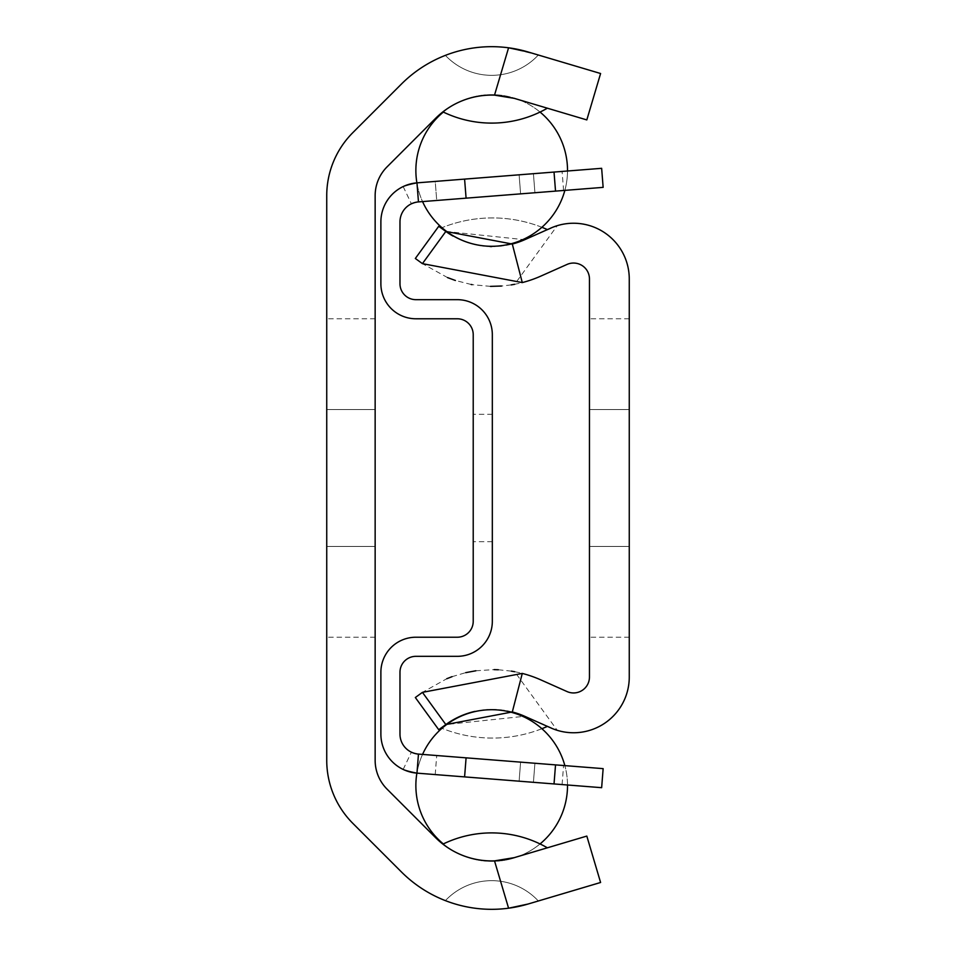 <?xml version="1.0" encoding="UTF-8"?>
<svg xmlns="http://www.w3.org/2000/svg" width="956" height="956" viewBox="0 0 956 956"><rect width="100%" height="100%" fill="white"/><g stroke="black" fill="none" stroke-linecap="round" stroke-linejoin="round"><path stroke-width="0.72" stroke-dasharray="4.78 3.58" d="M375.146 409.538L326.737 409.538L326.737 546.462L326.737 409.538L326.737 546.462L326.737 409.538L326.737 546.462L326.737 409.538L326.737 546.462L326.737 409.538L326.737 546.462L326.737 409.538L326.737 546.462L326.737 409.538L375.146 409.538L375.146 546.462L326.737 546.462L375.146 546.462L375.146 409.538L326.737 409.538L375.146 409.538L375.146 546.462L326.737 546.462L375.146 546.462L375.146 409.538L326.737 409.538L375.146 409.538L375.146 546.462L326.737 546.462L375.146 546.462L375.146 409.538L326.737 409.538L375.146 409.538L375.146 546.462L326.737 546.462L375.146 546.462L375.146 409.538L326.737 409.538L375.146 409.538L375.146 546.462L326.737 546.462L375.146 546.462L375.146 409.538L375.146 546.462L375.146 409.538L326.737 409.538M326.737 478L326.737 318.778L326.737 478M375.146 478L375.146 637.222L375.146 478M538.336 900.982A63.682 63.682 0 0 0 445.388 900.624A63.682 63.682 0 0 1 538.336 900.982L528.071 904.029L538.336 900.982A63.682 63.682 0 0 0 445.388 900.624A127.698 127.698 0 0 0 528.071 904.029L508.58 908.2A127.698 127.698 0 0 1 445.388 900.624A127.698 127.698 0 0 0 528.071 904.029A127.698 127.698 0 0 1 445.388 900.624A63.682 63.682 0 0 1 538.336 900.982L528.071 904.029M586.817 119.918L514.28 98.36A79.288 79.288 0 0 0 442.915 111.864A111.458 111.458 0 0 0 547.37 108.195L514.28 98.36L547.37 108.195A111.458 111.458 0 0 1 442.915 111.864A79.288 79.288 0 0 1 514.28 98.36L547.37 108.195L514.28 98.36L494.515 95.134L508.58 47.8L538.336 55.018L528.071 51.971A127.698 127.698 0 0 0 445.388 55.376A63.682 63.682 0 0 0 538.336 55.018A63.682 63.682 0 0 1 445.388 55.376A127.698 127.698 0 0 1 508.58 47.8A127.698 127.698 0 0 0 401.4 84.08L352.86 132.621A89.159 89.159 0 0 0 326.737 195.669L326.737 760.331A89.159 89.159 0 0 0 352.86 823.379L401.4 871.92A127.698 127.698 0 0 0 508.58 908.2L494.515 860.866A79.288 79.288 0 0 1 442.915 844.136A79.288 79.288 0 0 0 514.28 857.64L547.37 847.805A111.458 111.458 0 0 0 442.915 844.136A79.288 79.288 0 0 0 514.28 857.64L586.817 836.082L600.595 882.484M547.37 847.805L514.28 857.64A79.288 79.288 0 0 1 442.915 844.136A111.458 111.458 0 0 1 547.37 847.805A111.458 111.458 0 0 0 442.915 844.136M494.515 95.134A79.288 79.288 0 0 0 435.625 118.305L387.084 166.846A40.761 40.761 0 0 0 375.146 195.669L375.146 760.331A40.761 40.761 0 0 0 387.084 789.154L435.625 837.695A79.288 79.288 0 0 0 494.515 860.866L514.28 857.64M538.336 55.018A63.682 63.682 0 0 1 445.388 55.376A63.682 63.682 0 0 0 538.336 55.018M528.071 51.971A127.698 127.698 0 0 0 445.388 55.376A127.698 127.698 0 0 1 528.071 51.971M547.37 108.195A111.458 111.458 0 0 1 442.915 111.864A79.288 79.288 0 0 1 514.28 98.36A79.288 79.288 0 0 0 442.915 111.864M473.22 478L473.22 541.682L473.22 478M492.328 478L492.328 414.318L492.328 478M520.602 193.865L519.108 174.817L520.602 193.865L519.108 174.817L520.602 193.865L519.108 174.817L520.602 193.865L519.108 174.817L520.602 193.865L519.108 174.817L520.602 193.865L519.108 174.817L601.647 168.316L519.108 174.817L601.647 168.316L519.108 174.817L601.647 168.316L519.108 174.817L601.647 168.316L519.108 174.817L601.647 168.316L519.108 174.817L520.602 193.865L555.532 191.116L520.602 193.865M464.592 179.107L601.647 168.316L603.14 187.364L555.532 191.116L603.14 187.364L601.647 168.316L603.14 187.364L555.532 191.116L603.14 187.364L601.647 168.316L603.14 187.364L555.532 191.116L603.14 187.364L601.647 168.316L603.14 187.364L555.532 191.116L603.14 187.364L601.647 168.316L603.14 187.364L555.532 191.116L603.14 187.364L601.647 168.316L603.14 187.364L555.532 191.116L418.465 201.907L416.971 182.859L464.592 179.107L466.086 198.155M435.219 181.425L562.092 171.435L416.971 182.859L562.092 171.435L416.971 182.859L562.092 171.435L416.971 182.859L562.092 171.435L416.971 182.859L562.092 171.435L416.971 182.859L562.092 171.435L435.219 181.425L436.713 200.461L418.465 201.907L563.586 190.483L418.465 201.907L563.586 190.483L418.465 201.907L563.586 190.483L418.465 201.907L563.586 190.483L418.465 201.907L563.586 190.483L418.465 201.907L563.586 190.483L436.713 200.461L435.219 181.425M533.424 173.693L562.092 171.435L533.424 173.693L534.918 192.742L563.586 190.483L534.918 192.742L533.424 173.693M409.777 771.898L416.971 773.141L418.465 754.093L417.808 762.482L418.465 754.093L411.391 752.205L418.465 754.093L416.971 773.141L418.465 754.093L412.156 752.539L418.465 754.093L416.971 773.141L403.157 769.449L416.971 773.141L418.465 754.093L412.12 752.527L418.465 754.093L416.971 773.141L403.157 769.449L416.971 773.141L418.465 754.093L416.971 773.141L403.157 769.449L416.971 773.141L417.808 762.482L416.971 773.141L403.157 769.437L416.971 773.141L418.465 754.093L563.586 765.517L418.465 754.093L563.586 765.517L418.465 754.093L563.586 765.517L418.465 754.093L563.586 765.517L418.465 754.093L563.586 765.517L418.465 754.093L534.918 763.258L418.465 754.093L436.713 755.539L418.465 754.093L416.971 773.141L403.145 769.449L416.971 773.141L417.808 762.482L416.971 773.141L403.157 769.449L416.971 773.141L418.465 754.093L416.971 773.141L464.592 776.893L601.647 787.684L519.108 781.183L601.647 787.684L519.108 781.183L601.647 787.684L519.108 781.183L601.647 787.684L519.108 781.183L601.647 787.684L519.108 781.183L601.647 787.684L603.14 768.636L520.602 762.135L519.108 781.183L520.602 762.135L519.108 781.183L520.602 762.135L519.108 781.183L520.602 762.135L519.108 781.183L520.602 762.135L519.108 781.183L520.602 762.135L603.14 768.636L418.465 754.093L416.971 773.141L562.092 784.565L416.971 773.141A39.172 39.172 0 0 1 380.882 734.1L380.882 672.247A35.025 35.025 0 0 1 415.908 637.222L457.303 637.222A15.917 15.917 0 0 0 473.22 621.292L473.22 334.708A15.917 15.917 0 0 0 457.303 318.778L415.908 318.778A35.025 35.025 0 0 1 380.882 283.753L380.882 221.9A39.172 39.172 0 0 1 416.971 182.859L418.465 201.907L416.971 182.859L418.465 201.907L411.391 203.795L418.465 201.907L416.971 182.859L403.157 186.551L416.971 182.859L418.465 201.907L412.156 203.461L418.465 201.907L416.971 182.859L403.157 186.563L416.971 182.859L418.465 201.907L412.12 203.473L418.465 201.907L416.971 182.859L403.145 186.551L416.971 182.859L418.465 201.907L416.971 182.859L403.157 186.551L416.971 182.859L418.465 201.907L416.971 182.859L418.465 201.907L411.427 203.783M404.782 185.834L409.55 184.161M409.777 184.102L416.971 182.859L403.157 186.551L416.971 182.859L418.465 201.907L412.096 203.485L418.465 201.907L417.808 193.518L418.465 201.907L414.091 202.744M412.239 203.425L418.465 201.907L414.008 202.768M403.157 186.551L411.391 203.795M404.77 185.834L409.646 184.138M418.465 201.907A20.064 20.064 0 0 0 399.978 221.9L399.978 283.753A15.917 15.917 0 0 0 415.908 299.67L457.303 299.67A35.025 35.025 0 0 1 492.328 334.708L492.328 621.292A35.025 35.025 0 0 1 457.303 656.33L415.908 656.33A15.917 15.917 0 0 0 399.978 672.247L399.978 734.1A20.064 20.064 0 0 0 418.465 754.093L411.427 752.217M404.531 185.942L403.229 186.528M404.866 185.799L408.116 184.592M533.424 782.307L435.219 774.575L533.424 782.307L534.918 763.258L563.586 765.517L436.713 755.539L534.918 763.258L533.424 782.307M554.026 783.932L601.647 787.684L554.026 783.932L555.532 764.884L520.602 762.135L519.108 781.183L520.602 762.135L555.532 764.884L520.602 762.135L555.532 764.884L520.602 762.135L555.532 764.884L520.602 762.135L555.532 764.884L520.602 762.135L555.532 764.884L554.026 783.932L555.532 764.884M603.14 768.636L601.647 787.684L603.14 768.636M435.219 774.575L436.713 755.539L435.219 774.575M414.008 753.232L418.465 754.093L412.096 752.515L418.465 754.093L417.808 762.482L418.465 754.093L414.091 753.256M412.239 752.575L418.465 754.093M404.531 770.058L403.229 769.472M404.866 770.201L408.116 771.408M589.458 478L589.458 637.222L589.458 478M629.263 478L629.263 318.778L629.263 637.222L629.263 409.538L589.458 409.538L589.458 546.462L589.458 409.538L629.263 409.538L629.263 546.462L589.458 546.462L629.263 546.462L629.263 409.538L589.458 409.538L629.263 409.538L629.263 546.462L589.458 546.462L629.263 546.462L629.263 409.538L589.458 409.538L629.263 409.538L629.263 546.462L589.458 546.462L629.263 546.462L629.263 409.538L589.458 409.538L629.263 409.538L629.263 546.462L589.458 546.462L629.263 546.462L629.263 478M443.154 726.512L443.118 726.476A88.227 88.227 0 0 0 441.134 727.97A135.334 135.334 0 0 0 547.418 726.393L524.689 716.271A79.288 79.288 0 0 0 445.831 724.564L438.732 729.715L415.334 697.522L422.433 692.359L446.799 678.712M541.885 728.711A135.334 135.334 0 0 1 441.959 728.305M443.118 726.476L441.158 727.958M474.917 711.384A79.288 79.288 0 0 1 524.689 716.271L547.418 726.393M443.118 229.524L445.831 231.436L443.118 229.524A88.227 88.227 0 0 1 441.134 228.03A135.334 135.334 0 0 1 547.418 229.607L524.689 239.729L557.24 225.688L514.663 284.291A119.094 119.094 0 0 0 540.869 276.093L567.051 264.43A15.917 15.917 0 0 1 589.458 278.973L589.458 677.027A15.917 15.917 0 0 1 567.051 691.57L540.869 679.907A119.094 119.094 0 0 0 514.663 671.71L557.24 730.312L524.689 716.271L445.831 724.564M443.154 229.488L445.831 231.436A79.288 79.288 0 0 0 524.689 239.729A79.288 79.288 0 0 1 491.731 246.576M490.058 246.54A79.288 79.288 0 0 1 453.048 236.108M541.885 227.289A135.334 135.334 0 0 0 441.959 227.695M445.831 231.436L524.689 239.729L547.418 229.607M511.185 284.9L501.541 286.035M490.5 286.37L472.073 284.637M471.2 284.482L455.391 280.478M447.575 277.61L422.433 263.641L415.334 258.479M438.732 226.285L441.158 228.042M629.263 409.538L589.458 409.538L629.263 409.538L629.263 546.462L589.458 546.462L629.263 546.462L629.263 409.538L589.458 409.538M452.057 676.669L465.703 672.654M475.873 670.777L494.097 669.63M498.327 669.762L511.341 671.124M557.24 730.312A55.723 55.723 0 0 0 629.263 677.027L629.263 278.973A55.723 55.723 0 0 0 557.24 225.688M555.532 191.116L554.026 172.068M466.086 757.845L464.592 776.893M375.146 546.462L326.737 546.462M375.146 318.778L326.737 318.778M375.146 637.222L326.737 637.222M492.328 414.318L473.22 414.318L492.328 414.318M492.328 541.682L473.22 541.682L492.328 541.682M563.586 190.483L562.092 171.435M562.092 784.565L563.586 765.517M403.157 769.449L411.391 752.205M540.044 112.067A75.823 75.823 0 0 0 443.345 112.067M416.888 182.859A75.823 75.823 0 0 0 422.552 201.585M564.853 190.387A75.823 75.823 0 0 0 567.505 171.005M567.505 784.995A75.823 75.823 0 0 0 564.853 765.613M422.552 754.415A75.823 75.823 0 0 0 416.888 773.141M443.345 843.933A75.823 75.823 0 0 0 540.044 843.933M567.517 170.467A75.823 75.823 0 0 0 453.777 104.813A75.823 75.823 0 0 0 453.777 236.132A75.823 75.823 0 0 0 567.517 170.467A75.823 75.823 0 0 0 453.777 104.813A75.823 75.823 0 0 0 453.777 236.132A75.823 75.823 0 0 0 567.517 170.467A75.823 75.823 0 0 0 453.777 104.813A75.823 75.823 0 0 0 453.777 236.132A75.823 75.823 0 0 0 567.517 170.467A75.823 75.823 0 0 0 453.777 104.813A75.823 75.823 0 0 0 453.777 236.132A75.823 75.823 0 0 0 567.517 170.467A75.823 75.823 0 0 0 453.777 104.813A75.823 75.823 0 0 0 453.777 236.132A75.823 75.823 0 0 0 567.517 170.467A75.823 75.823 0 0 0 453.777 104.813A75.823 75.823 0 0 0 453.777 236.132A75.823 75.823 0 0 0 567.517 170.467M567.517 785.533A75.823 75.823 0 0 0 453.777 719.868A75.823 75.823 0 0 0 453.777 851.187A75.823 75.823 0 0 0 567.517 785.533A75.823 75.823 0 0 0 453.777 719.868A75.823 75.823 0 0 0 453.777 851.187A75.823 75.823 0 0 0 567.517 785.533A75.823 75.823 0 0 0 453.777 719.868A75.823 75.823 0 0 0 453.777 851.187A75.823 75.823 0 0 0 567.517 785.533A75.823 75.823 0 0 0 453.777 719.868A75.823 75.823 0 0 0 453.777 851.187A75.823 75.823 0 0 0 567.517 785.533A75.823 75.823 0 0 0 453.777 719.868A75.823 75.823 0 0 0 453.777 851.187A75.823 75.823 0 0 0 567.517 785.533A75.823 75.823 0 0 0 453.777 719.868A75.823 75.823 0 0 0 453.777 851.187A75.823 75.823 0 0 0 567.517 785.533M629.263 318.778L589.458 318.778M629.263 637.222L589.458 637.222M629.263 546.462L589.458 546.462"/><path stroke-width="1.43" d="M538.336 900.982L528.071 904.029A127.698 127.698 0 0 1 508.58 908.2L528.071 904.029L600.595 882.484L528.071 904.029M508.58 908.2A127.698 127.698 0 0 1 401.4 871.92L352.86 823.379A89.159 89.159 0 0 1 326.737 760.331L326.737 195.669A89.159 89.159 0 0 1 352.86 132.621L401.4 84.08A127.698 127.698 0 0 1 528.071 51.971L600.595 73.516L528.071 51.971L508.58 47.8L494.515 95.134A79.288 79.288 0 0 0 435.625 118.305L387.084 166.846A40.761 40.761 0 0 0 375.146 195.669L375.146 760.331A40.761 40.761 0 0 0 387.084 789.154L435.625 837.695A79.288 79.288 0 0 0 494.515 860.866L508.58 908.2M442.915 844.136A111.458 111.458 0 0 1 547.37 847.805M514.28 857.64A79.288 79.288 0 0 1 494.515 860.866L514.28 857.64L586.817 836.082L600.595 882.484M442.915 111.864A111.458 111.458 0 0 0 547.37 108.195M494.515 95.134L514.28 98.36L586.817 119.918L600.595 73.516L586.817 119.918M555.532 764.884L418.465 754.093A20.064 20.064 0 0 1 399.978 734.1L399.978 672.247A15.917 15.917 0 0 1 415.908 656.33L457.303 656.33A35.025 35.025 0 0 0 492.328 621.292L492.328 334.708A35.025 35.025 0 0 0 457.303 299.67L415.908 299.67A15.917 15.917 0 0 1 399.978 283.753L399.978 221.9A20.064 20.064 0 0 1 418.465 201.907L603.14 187.364L601.647 168.316L416.971 182.859A39.172 39.172 0 0 0 380.882 221.9L380.882 283.753A35.025 35.025 0 0 0 415.908 318.778L457.303 318.778A15.917 15.917 0 0 1 473.22 334.708L473.22 621.292A15.917 15.917 0 0 1 457.303 637.222L415.908 637.222A35.025 35.025 0 0 0 380.882 672.247L380.882 734.1A39.172 39.172 0 0 0 416.971 773.141L601.647 787.684L603.14 768.636L555.532 764.884L554.026 783.932M418.465 201.907L416.971 182.859L408.116 184.592M603.14 187.364L601.647 168.316L603.14 187.364M403.229 186.528L404.782 185.834M411.427 203.783L414.091 202.744M414.008 202.768L412.239 203.425M409.777 184.102L404.531 185.942M418.465 754.093L416.971 773.141L408.116 771.408M411.427 752.217L414.091 753.256M403.229 769.472L404.866 770.201M414.008 753.232L412.239 752.575M409.777 771.898L404.531 770.058M547.418 726.393A135.334 135.334 0 0 1 541.885 728.711M441.959 728.305A135.334 135.334 0 0 1 441.134 727.97A88.227 88.227 0 0 1 441.158 727.958M453.048 236.108A79.288 79.288 0 0 1 445.831 231.436L512.308 244.043A79.288 79.288 0 0 0 524.689 239.729L550.859 228.066A55.723 55.723 0 0 1 629.263 278.973L629.263 677.027A55.723 55.723 0 0 1 550.859 727.934L524.689 716.271A79.288 79.288 0 0 0 512.308 711.957L445.831 724.564L422.433 692.359L415.334 697.522L438.732 729.715L445.831 724.564A79.288 79.288 0 0 1 474.917 711.384M441.959 227.695A135.334 135.334 0 0 0 441.134 228.03A88.227 88.227 0 0 0 441.158 228.042M491.731 246.576A79.288 79.288 0 0 1 490.058 246.54M547.418 229.607A135.334 135.334 0 0 0 541.885 227.289M514.663 284.291L511.185 284.9M501.541 286.035L490.5 286.37M472.073 284.637L471.2 284.482M455.391 280.478L447.575 277.61M415.334 258.479L438.732 226.285L415.334 258.479L422.433 263.641L445.831 231.436L438.732 226.285M446.799 678.712L452.057 676.669M465.703 672.654L475.873 670.777M494.097 669.63L498.327 669.762M511.341 671.124L514.663 671.71M422.433 692.359L522.287 673.418A119.094 119.094 0 0 1 540.869 679.907L567.051 691.57A15.917 15.917 0 0 0 589.458 677.027L589.458 278.973A15.917 15.917 0 0 0 567.051 264.43L540.869 276.093A119.094 119.094 0 0 1 522.287 282.582L422.433 263.641M466.086 198.155L464.592 179.107M555.532 191.116L554.026 172.068M466.086 757.845L464.592 776.893M512.308 244.043L522.287 282.582M512.308 711.957L522.287 673.418M567.505 171.005A75.823 75.823 0 0 0 567.517 170.467A75.823 75.823 0 0 0 540.044 112.067M443.345 112.067A75.823 75.823 0 0 0 416.888 182.859M422.552 201.585A75.823 75.823 0 0 0 564.853 190.387M540.044 843.933A75.823 75.823 0 0 0 567.517 785.533A75.823 75.823 0 0 0 567.505 784.995M564.853 765.613A75.823 75.823 0 0 0 422.552 754.415M416.888 773.141A75.823 75.823 0 0 0 443.345 843.933"/></g></svg>
